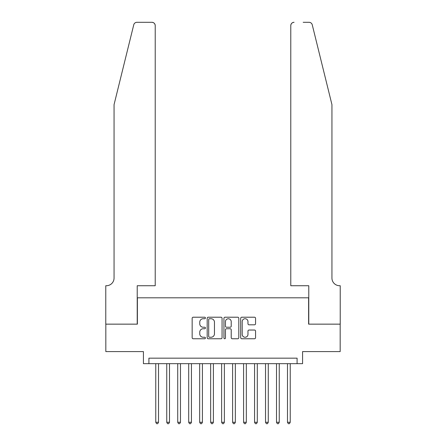 <?xml version="1.0" encoding="UTF-8"?>
<svg xmlns="http://www.w3.org/2000/svg" width="446" height="446" viewBox="0 0 446 446"><rect width="100%" height="100%" fill="white"/><g stroke="black" fill="none" stroke-linecap="round" stroke-linejoin="round"><path stroke-width="0.67" d="M205.439 317.97A0.753 0.753 0 0 0 204.686 317.212L193.235 317.212A1.076 1.076 0 0 0 192.159 318.293L192.159 337.683A1.076 1.076 0 0 0 193.235 338.759L204.686 338.759A0.753 0.753 0 0 0 205.439 338.007A0.753 0.753 0 0 0 204.686 337.254L203.203 337.254A3.445 3.445 0 0 1 199.758 333.803L199.758 332.192A3.445 3.445 0 0 1 203.203 328.741L204.686 328.741A0.753 0.753 0 0 0 205.439 327.988A0.753 0.753 0 0 0 204.686 327.236L203.203 327.236A3.445 3.445 0 0 1 199.758 323.785L199.758 322.168A3.445 3.445 0 0 1 203.203 318.723L204.686 318.723A0.753 0.753 0 0 0 205.439 317.97M254.488 324.811A1.076 1.076 0 0 0 255.564 323.729L255.564 318.293A1.076 1.076 0 0 0 254.488 317.212L241.771 317.212A1.076 1.076 0 0 0 240.695 318.293L240.695 337.683A1.076 1.076 0 0 0 241.771 338.759L254.488 338.759A1.076 1.076 0 0 0 255.564 337.683L255.564 331.11A1.076 1.076 0 0 0 254.488 330.034L249.046 330.034A1.076 1.076 0 0 0 247.97 331.11L247.97 334.372A2.882 2.882 0 0 1 245.088 337.254A2.882 2.882 0 0 1 242.206 334.372L242.206 321.605A2.882 2.882 0 0 1 245.088 318.723A2.882 2.882 0 0 1 247.97 321.605L247.97 323.729A1.076 1.076 0 0 0 249.046 324.811L254.488 324.811M297.092 363.663L302.578 363.663L302.578 351.587L340.17 351.587L340.17 324.147L308.615 324.147L308.615 297.805L137.385 297.805L137.385 324.147L105.83 324.147L105.83 351.587L143.422 351.587L143.422 363.663L297.092 363.663L297.092 358.171L148.908 358.171L148.908 363.663M222.058 318.293A1.076 1.076 0 0 0 220.982 317.212L208.265 317.212A1.076 1.076 0 0 0 207.189 318.293L207.189 337.683A1.076 1.076 0 0 0 208.265 338.759L220.982 338.759A1.076 1.076 0 0 0 222.058 337.683L222.058 318.293M225.018 317.212L237.735 317.212A1.076 1.076 0 0 1 238.811 318.293L238.811 337.683A1.076 1.076 0 0 1 237.735 338.759L232.294 338.759A1.076 1.076 0 0 1 231.218 337.683L231.218 329.817A1.076 1.076 0 0 0 230.136 328.741L226.529 328.741A1.076 1.076 0 0 0 225.453 329.817L225.453 338.007A0.753 0.753 0 0 1 224.695 338.759A0.753 0.753 0 0 1 223.942 338.007L223.942 318.293A1.076 1.076 0 0 1 225.018 317.212M209.453 318.723A0.753 0.753 0 0 0 208.7 319.475L208.7 336.501A0.753 0.753 0 0 0 209.453 337.254L211.014 337.254A3.445 3.445 0 0 0 214.459 333.803L214.459 322.168A3.445 3.445 0 0 0 211.014 318.723L209.453 318.723M231.218 321.655A2.882 2.882 0 0 0 228.335 318.778A2.882 2.882 0 0 0 225.453 321.655L225.453 326.154A1.076 1.076 0 0 0 226.529 327.236L230.136 327.236A1.076 1.076 0 0 0 231.218 326.154L231.218 321.655M155.771 363.663L155.771 422.273L158.514 422.273L158.514 363.663M158.514 422.273L157.689 423.7L156.596 423.7L155.771 422.273M133.75 24.803C134.586 22.997 134.586 22.997 133.75 24.803L114.059 104.62L114.059 278.048A7.682 7.682 0 0 1 106.377 285.73L105.774 285.73L105.774 324.147L137.223 324.147L137.223 285.73L155.219 285.73L155.219 25.595A3.295 3.295 0 0 0 151.93 22.3L136.944 22.3A3.295 3.295 0 0 0 133.75 24.803M142.82 22.3L151.93 22.3C153.915 22.512 155.013 23.605 155.219 25.595L155.219 285.73M114.059 278.048A7.682 7.682 0 0 1 106.377 285.73M325.903 80.146L312.25 24.803C311.414 22.997 311.414 22.997 312.25 24.803L331.941 104.62L331.941 278.048A7.682 7.682 0 0 0 339.623 285.73L340.226 285.73L340.226 324.147L308.777 324.147L308.777 285.73L290.781 285.73L290.781 25.595L290.781 285.73M303.18 22.3L309.056 22.3A3.295 3.295 0 0 1 312.25 24.803M294.07 22.3A3.295 3.295 0 0 0 290.781 25.595C290.987 23.605 292.085 22.512 294.07 22.3M331.941 278.048A7.682 7.682 0 0 0 339.623 285.73M166.748 363.663L166.748 422.273L169.491 422.273L169.491 363.663M169.491 422.273L168.666 423.7L167.568 423.7L166.748 422.273M177.725 363.663L177.725 422.273L180.468 422.273L180.468 363.663M180.468 422.273L179.643 423.7L178.545 423.7L177.725 422.273M188.697 363.663L188.697 422.273L191.445 422.273L191.445 363.663M191.445 422.273L190.62 423.7L189.522 423.7L188.697 422.273M199.674 363.663L199.674 422.273L202.417 422.273L202.417 363.663M202.417 422.273L201.598 423.7L200.499 423.7L199.674 422.273M210.651 363.663L210.651 422.273L213.394 422.273L213.394 363.663M213.394 422.273L212.575 423.7L211.476 423.7L210.651 422.273M221.629 363.663L221.629 422.273L224.371 422.273L224.371 363.663M224.371 422.273L223.546 423.7L222.454 423.7L221.629 422.273M232.606 363.663L232.606 422.273L235.349 422.273L235.349 363.663M235.349 422.273L234.524 423.7L233.425 423.7L232.606 422.273M243.583 363.663L243.583 422.273L246.326 422.273L246.326 363.663M246.326 422.273L245.501 423.7L244.402 423.7L243.583 422.273M254.555 363.663L254.555 422.273L257.303 422.273L257.303 363.663M257.303 422.273L256.478 423.7L255.38 423.7L254.555 422.273M265.532 363.663L265.532 422.273L268.275 422.273L268.275 363.663M268.275 422.273L267.455 423.7L266.357 423.7L265.532 422.273M276.509 363.663L276.509 422.273L279.252 422.273L279.252 363.663M279.252 422.273L278.432 423.7L277.334 423.7L276.509 422.273M287.486 363.663L287.486 422.273L290.229 422.273L290.229 363.663M290.229 422.273L289.404 423.7L288.311 423.7L287.486 422.273"/></g></svg>
